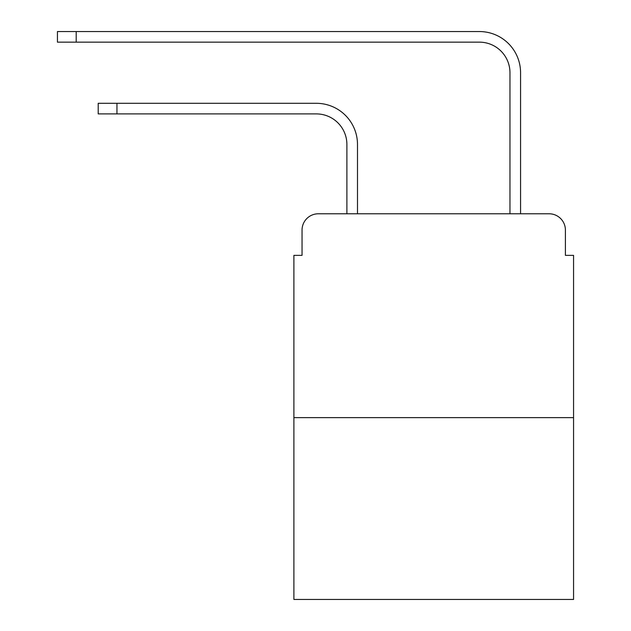 <?xml version="1.0" encoding="UTF-8"?>
<svg xmlns="http://www.w3.org/2000/svg" width="631" height="631" viewBox="0 0 631 631"><rect width="100%" height="100%" fill="white"/><g stroke="black" fill="none" stroke-linecap="round" stroke-linejoin="round"><path stroke-width="0.95" d="M302.044 230.094L302.044 255.366L302.044 230.094A16.303 16.303 0 0 1 318.355 213.783L346.892 213.783L346.892 144.475A30.58 30.58 0 0 0 316.312 113.903A30.58 30.58 0 0 1 346.892 144.475A30.58 30.58 0 0 0 316.312 113.903A30.58 30.58 0 0 1 346.892 144.475A30.58 30.58 0 0 0 316.312 113.903A30.58 30.58 0 0 1 346.892 144.475A30.58 30.58 0 0 0 316.312 113.903A30.58 30.58 0 0 1 346.892 144.475A30.58 30.58 0 0 0 316.312 113.903A30.58 30.58 0 0 1 346.892 144.475A30.58 30.58 0 0 0 316.312 113.903A30.58 30.58 0 0 1 346.892 144.475A30.58 30.58 0 0 0 316.312 113.903A30.58 30.58 0 0 1 346.892 144.475A30.58 30.58 0 0 0 316.312 113.903A30.58 30.58 0 0 1 346.892 144.475A30.58 30.58 0 0 0 316.312 113.903A30.58 30.58 0 0 1 346.892 144.475M573.563 417.627L293.896 417.627L293.896 599.45L573.563 599.45L573.563 255.366L565.408 255.366L565.408 230.094A16.303 16.303 0 0 0 549.104 213.783L318.355 213.783M293.896 417.627L293.896 255.366L302.044 255.366M357.493 213.783L357.493 144.475L357.493 213.783L357.493 144.475L357.493 213.783L357.493 144.475L357.493 213.783L357.493 144.475L357.493 213.783L357.493 144.475L357.493 213.783L357.493 144.475L357.493 213.783L357.493 144.475L357.493 213.783L357.493 144.475L357.493 213.783L357.493 144.475L357.493 213.783L370.129 213.783M497.323 213.783L509.966 213.783L509.966 72.723A30.58 30.58 0 0 0 479.386 42.151A30.58 30.58 0 0 1 509.966 72.723A30.58 30.58 0 0 0 479.386 42.151A30.58 30.58 0 0 1 509.966 72.723A30.58 30.58 0 0 0 479.386 42.151A30.58 30.58 0 0 1 509.966 72.723A30.58 30.58 0 0 0 479.386 42.151A30.58 30.58 0 0 1 509.966 72.723A30.58 30.58 0 0 0 479.386 42.151A30.58 30.58 0 0 1 509.966 72.723A30.58 30.58 0 0 0 479.386 42.151A30.58 30.58 0 0 1 509.966 72.723A30.58 30.58 0 0 0 479.386 42.151A30.58 30.58 0 0 1 509.966 72.723A30.58 30.58 0 0 0 479.386 42.151A30.58 30.58 0 0 1 509.966 72.723A30.58 30.58 0 0 0 479.386 42.151A30.58 30.58 0 0 1 509.966 72.723M520.567 213.783L520.567 72.723L520.567 213.783L520.567 72.723L520.567 213.783L520.567 72.723L520.567 213.783L520.567 72.723L520.567 213.783L520.567 72.723L520.567 213.783L520.567 72.723L520.567 213.783L520.567 72.723L520.567 213.783L520.567 72.723L520.567 213.783L520.567 72.723L520.567 213.783L549.104 213.783M565.408 255.366L565.408 230.094M98.207 103.303L116.956 103.303L116.956 113.903L98.207 113.903L98.207 103.303M116.956 113.903L316.312 113.903M357.493 144.475A41.173 41.173 0 0 0 316.312 103.303L116.956 103.303M57.437 31.55L76.193 31.55L76.193 42.151L57.437 42.151L57.437 31.55M520.567 72.723A41.173 41.173 0 0 0 479.386 31.55L76.193 31.55M76.193 42.151L479.386 42.151"/></g></svg>
